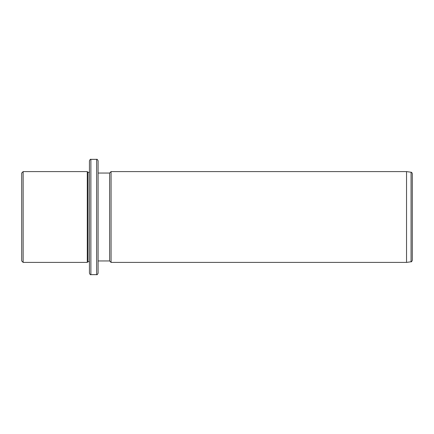 <?xml version="1.0" encoding="UTF-8"?>
<svg xmlns="http://www.w3.org/2000/svg" width="434" height="434" viewBox="0 0 434 434"><rect width="100%" height="100%" fill="white"/><g stroke="black" fill="none" stroke-linecap="round" stroke-linejoin="round"><path stroke-width="0.65" d="M21.7 260.959L21.7 173.041L23.143 171.598L23.143 262.402L21.7 260.959M89.442 261.68L87.999 261.68L87.283 262.402L87.283 171.598L23.143 171.598M87.999 261.68L87.999 172.32L87.283 171.598M89.442 190.049L89.442 160.786C90.055 159.462 90.532 158.98 90.885 159.349L90.885 274.651C90.532 275.02 90.055 274.538 89.442 273.214L89.442 190.049M96.646 159.349L96.646 274.651C96.999 275.02 97.482 274.538 98.089 273.214L98.089 160.786C97.476 159.457 96.994 158.98 96.646 159.349L90.885 159.349M98.089 260.959L109.623 260.959L109.623 173.041L98.089 173.041M109.623 173.041L111.061 171.598L111.061 262.402L109.623 260.959M406.533 171.598L411.058 172.233L411.058 261.767L406.533 262.402L406.533 171.598L111.061 171.598M411.058 261.767C411.351 262.065 411.768 261.588 412.3 260.34L412.3 173.66C411.421 171.463 411.497 172.716 411.058 172.233M412.3 214.011L412.3 210.767M87.283 262.402L23.143 262.402M89.442 172.32L87.999 172.32M96.646 274.651L90.885 274.651M406.533 262.402L111.061 262.402"/></g></svg>

